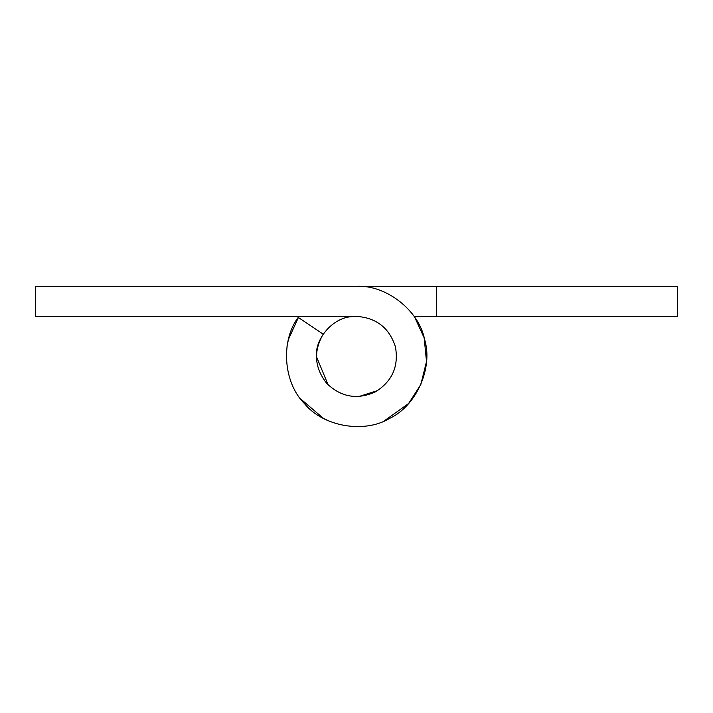 <?xml version="1.0" encoding="UTF-8"?>
<svg xmlns="http://www.w3.org/2000/svg" width="713" height="713" viewBox="0 0 713 713"><rect width="100%" height="100%" fill="white"/><g stroke="black" fill="none" stroke-linecap="round" stroke-linejoin="round"><path stroke-width="1.07" d="M328.14 384.86L316.394 356.5C315.003 338.63 332.811 317.624 351.767 316.67L356.5 316.394C376.33 317.74 389.298 327.864 395.412 346.776C398.915 366.33 392.23 381.375 375.377 391.892C357.249 400.029 341.037 397.203 326.741 383.389C314.451 367.783 313.265 351.366 323.194 334.156L298.212 317.401C280.369 340.974 283.382 382.792 304.433 403.558C322.971 426.597 364.272 433.807 389.53 418.433C416.365 406.027 433.388 367.712 424.591 339.477C419.066 310.431 386.018 284.63 356.5 286.314L35.65 286.314L35.65 316.394L356.5 316.394M377.712 390.537L358.951 396.535M80.97 316.394L210.914 316.394M358.603 396.553L356.509 396.606M316.501 359.388L316.394 356.5M502.086 316.394L632.03 316.394M356.5 286.314L436.712 286.314L436.712 316.394L414.101 316.394M298.899 316.394L288.409 339.477L287.009 346.661M300.476 398.772L323.47 418.433L330.101 421.535M383.924 421.107L408.567 403.558L420.795 384.655L426.508 361.544L424.164 337.855L414.788 317.401M436.712 286.314L677.35 286.314L677.35 316.394L436.712 316.394"/></g></svg>

